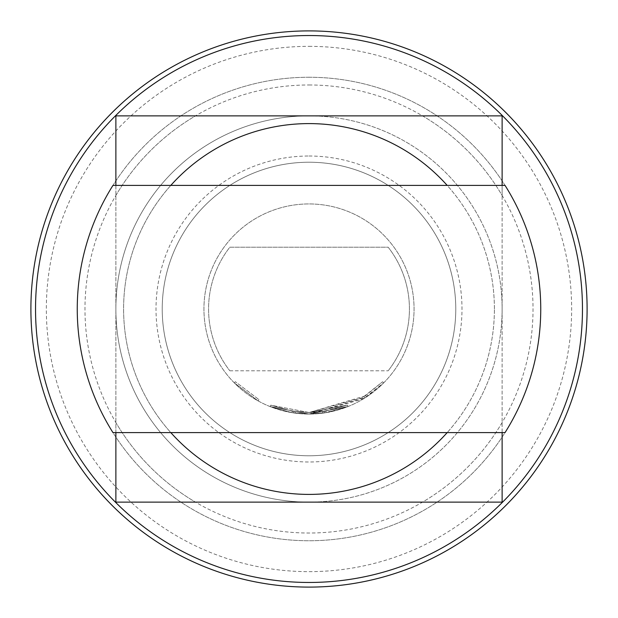 <?xml version="1.0" encoding="UTF-8"?>
<svg xmlns="http://www.w3.org/2000/svg" width="618" height="618" viewBox="0 0 618 618"><rect width="100%" height="100%" fill="white"/><g stroke="black" fill="none" stroke-linecap="round" stroke-linejoin="round"><path stroke-width="0.46" stroke-dasharray="3.09 2.32" d="M234.245 382.82L258.169 400.943L234.245 382.82L235.342 381.731L258.911 399.591L235.342 381.731M309 30.9A278.1 278.1 0 0 1 587.1 309A278.1 278.1 0 0 1 309 587.1A278.1 278.1 0 0 1 30.9 309A278.1 278.1 0 0 1 309 30.9A278.1 278.1 0 0 0 30.9 309A278.1 278.1 0 0 0 309 587.1A278.1 278.1 0 0 0 587.1 309A278.1 278.1 0 0 0 309 30.9A278.1 278.1 0 0 1 587.1 309A278.1 278.1 0 0 1 309 587.1A278.1 278.1 0 0 1 30.9 309A278.1 278.1 0 0 1 309 30.9M309 46.35A262.65 262.65 0 0 1 571.65 309A262.65 262.65 0 0 1 309 571.65A262.65 262.65 0 0 1 46.35 309A262.65 262.65 0 0 1 309 46.35M325.833 411.14L326.088 412.662L325.841 411.132L347.501 405.091L309 412.492L270.73 405.176L292.283 411.155L270.73 405.184L309 412.492L347.494 405.091L309 412.507L293.874 411.403L309 412.507L347.494 405.091L325.841 411.132L309 412.538L292.283 411.155L309 412.53L347.494 405.091L309 412.538L270.73 405.184L292.275 411.155L270.73 405.184L309 412.538L347.501 405.091L325.841 411.132L309 412.523L292.283 411.155L309 412.53L293.874 411.403L309 412.515L322.666 411.611L347.494 405.091L309 412.507L292.291 411.155L270.73 405.184L292.283 411.155L309 412.538L325.833 411.14L326.095 412.662L309 414.068L348.065 406.528L309 414.083L326.088 412.662L348.065 406.528L326.088 412.662L309 414.083L348.073 406.52L326.095 412.662M365.292 395.875L382.627 381.762L362.55 397.59L309 412.515L324.249 411.387L324.481 412.917L348.073 406.528L309 414.052L366.126 397.165L383.724 382.843L363.345 398.911L309 414.068L324.481 412.917L322.866 413.141L324.481 412.917L324.249 411.387L324.473 412.917L324.249 411.387L322.658 411.611L322.866 413.141L309 414.075L348.073 406.528L309 414.052L295.265 413.156L309 414.06A105.06 105.06 0 0 1 203.94 309A105.06 105.06 0 0 1 309 203.94A105.06 105.06 0 0 1 414.06 309A105.06 105.06 0 0 1 309 414.06L292.044 412.685L270.166 406.621L309 414.037L348.065 406.528L309 414.037L270.159 406.613L292.036 412.685L309 414.083L270.159 406.613L292.036 412.685L270.159 406.613L309 414.075L292.036 412.685L309 414.06L270.159 406.613L309 414.083L292.036 412.677L270.159 406.621L292.028 412.677L309 414.052A105.06 105.06 0 0 1 203.94 309A105.06 105.06 0 0 1 309 203.94A105.06 105.06 0 0 1 414.06 309A105.06 105.06 0 0 1 309 414.06L293.65 412.932L309 414.075L322.866 413.141L322.658 411.611L309 412.53L365.292 395.875L366.126 397.165M309 35.535A273.465 273.465 0 0 1 582.465 309A273.465 273.465 0 0 1 309 582.465A273.465 273.465 0 0 0 582.465 309A273.465 273.465 0 0 0 309 35.535A273.465 273.465 0 0 1 582.465 309A273.465 273.465 0 0 1 309 582.465A273.465 273.465 0 0 1 35.535 309A273.465 273.465 0 0 1 309 35.535A273.465 273.465 0 0 0 35.535 309A273.465 273.465 0 0 0 309 582.465A273.465 273.465 0 0 1 35.535 309A273.465 273.465 0 0 1 309 35.535M309 84.975A224.025 224.025 0 0 1 533.025 309A224.025 224.025 0 0 1 309 533.025A224.025 224.025 0 0 1 84.975 309A224.025 224.025 0 0 1 309 84.975M494.4 309A185.4 185.4 0 0 0 309 123.6A185.4 185.4 0 0 0 170.807 432.6L447.193 432.6A185.4 185.4 0 0 0 447.193 185.4L170.807 185.4A185.4 185.4 0 0 0 309 494.4A185.4 185.4 0 0 0 494.4 309M447.193 432.6L505.037 432.6A231.75 231.75 0 0 0 505.037 185.4L447.193 185.4M309 115.875A193.125 193.125 0 0 1 502.125 309A193.125 193.125 0 0 1 309 502.125A193.125 193.125 0 0 0 502.125 309A193.125 193.125 0 0 0 309 115.875A193.125 193.125 0 0 0 115.875 309A193.125 193.125 0 0 0 309 502.125A193.125 193.125 0 0 1 115.875 309A193.125 193.125 0 0 1 309 115.875M309 162.225A146.775 146.775 0 0 1 455.775 309A146.775 146.775 0 0 1 309 455.775A146.775 146.775 0 0 1 162.225 309A146.775 146.775 0 0 1 309 162.225A146.775 146.775 0 0 1 455.775 309A146.775 146.775 0 0 1 309 455.775A146.775 146.775 0 0 1 162.225 309A146.775 146.775 0 0 1 309 162.225M309 77.25A231.75 231.75 0 0 1 540.75 309A231.75 231.75 0 0 1 309 540.75A231.75 231.75 0 0 1 77.25 309A231.75 231.75 0 0 1 309 77.25A231.75 231.75 0 0 1 540.75 309A231.75 231.75 0 0 1 309 540.75A231.75 231.75 0 0 1 77.25 309A231.75 231.75 0 0 1 309 77.25M309 156.014A152.986 152.986 0 0 1 461.986 309A152.986 152.986 0 0 1 309 461.986A152.986 152.986 0 0 1 156.014 309A152.986 152.986 0 0 1 309 156.014M295.265 413.156L293.643 412.932L295.265 413.156L295.474 411.627L295.265 413.156M388.158 247.2A100.425 100.425 0 0 1 388.158 370.8A100.425 100.425 0 0 0 388.158 247.2L229.842 247.2A100.425 100.425 0 0 0 229.842 370.8A100.425 100.425 0 0 1 229.842 247.2L388.158 247.2M229.842 370.8L388.158 370.8L229.842 370.8M170.807 185.4L112.963 185.4A231.75 231.75 0 0 0 112.963 432.6L170.807 432.6M195.466 502.125L115.875 502.125L195.466 502.125A224.025 224.025 0 0 1 115.875 422.534L115.875 502.125L502.125 502.125L422.534 502.125L502.125 502.125L502.125 115.875L422.534 115.875A224.025 224.025 0 0 1 502.125 195.466L502.125 115.875L502.125 195.466M502.125 422.534A224.025 224.025 0 0 1 422.534 502.125M422.534 115.875L115.875 115.875L195.466 115.875L115.875 115.875L115.875 422.534M115.875 195.466A224.025 224.025 0 0 1 195.466 115.875M502.125 185.4L502.125 432.6M115.875 432.6L115.875 185.4M270.746 405.184L270.174 406.621L270.73 405.184M347.486 405.091L348.073 406.528L347.486 405.091L348.058 406.528L347.486 405.099L309 412.507L347.486 405.099M292.291 411.155L292.044 412.685L292.275 411.155M293.882 411.403L293.643 412.932M362.55 397.59L363.345 398.911M364.744 398.046L363.925 396.741L364.744 398.054M382.627 381.762L383.732 382.843L382.627 381.762M322.666 411.611L322.866 413.141M293.874 411.403L293.65 412.932M258.169 400.943L258.911 399.591L258.169 400.943"/><path stroke-width="0.93" d="M309 582.465A273.465 273.465 0 0 0 582.465 309A273.465 273.465 0 0 0 309 35.535A273.465 273.465 0 0 0 35.535 309A273.465 273.465 0 0 0 309 582.465M447.193 185.4A185.4 185.4 0 0 0 170.807 185.4M505.037 432.6A231.75 231.75 0 0 0 505.037 185.4L112.963 185.4A231.75 231.75 0 0 0 112.963 432.6L505.037 432.6M309 30.9A278.1 278.1 0 0 1 587.1 309A278.1 278.1 0 0 1 309 587.1A278.1 278.1 0 0 1 30.9 309A278.1 278.1 0 0 1 309 30.9M170.807 432.6A185.4 185.4 0 0 0 447.193 432.6M502.125 432.6L502.125 502.125L115.875 502.125L115.875 432.6M115.875 185.4L115.875 115.875L502.125 115.875L502.125 185.4"/></g></svg>
